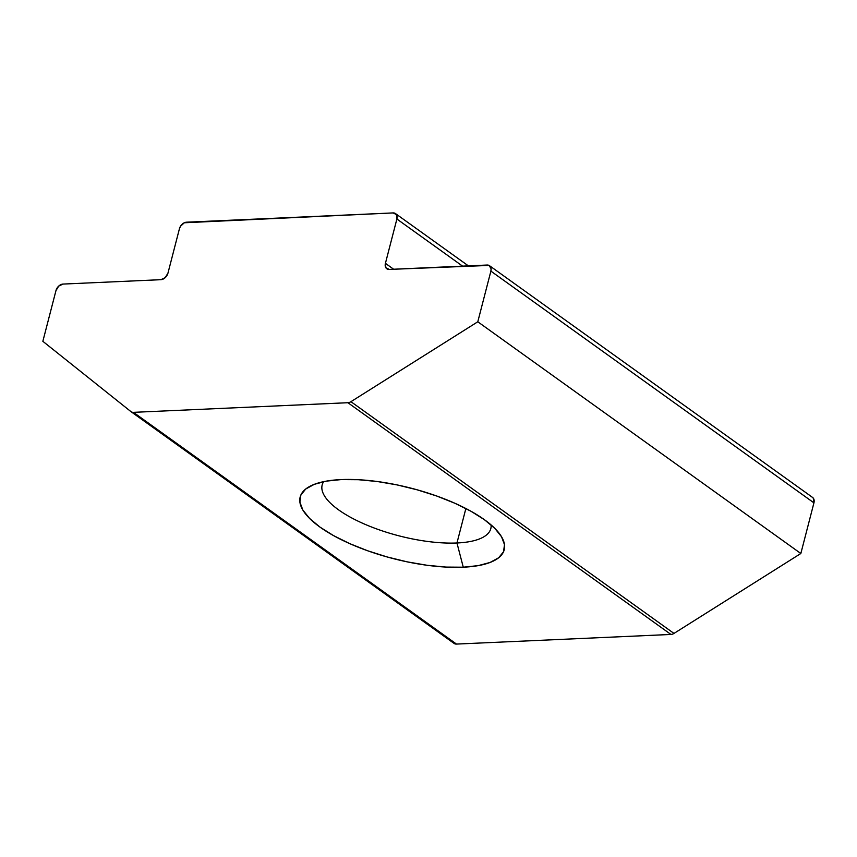 <?xml version="1.0" encoding="UTF-8"?>
<svg xmlns="http://www.w3.org/2000/svg" width="857" height="857" viewBox="0 0 857 857"><rect width="100%" height="100%" fill="white"/><g stroke="black" fill="none" stroke-linecap="round" stroke-linejoin="round"><path stroke-width="1.29" d="M456.963 542.984A87.093 30.016 14.5 0 1 365.136 524.366A87.093 30.016 14.5 0 1 322.168 484.966A87.093 30.016 14.5 0 1 323.678 481.645A87.093 30.016 -165.5 0 0 360.776 522.427A87.093 30.016 -165.5 0 0 456.963 542.984L463.273 567.205A105.379 36.326 14.5 0 1 336.33 537.125A105.379 36.326 14.5 0 1 310.63 485.94A105.379 36.326 14.5 0 1 341.118 479.588L326.249 481.141L314.294 484.334L305.724 489.015L300.861 495.025L299.886 502.127L302.853 510.044L309.623 518.464L319.961 527.087L333.459 535.561L349.592 543.574L367.749 550.805L387.235 556.986L407.289 561.871L427.15 565.288L446.047 567.088L463.273 567.205L478.142 565.641L490.086 562.46L498.656 557.768L503.53 551.758L504.494 544.666L501.538 536.75L494.757 528.319L484.419 519.706L470.932 511.222L454.788 503.22L436.631 495.989L417.155 489.808L397.091 484.912L377.23 481.505L358.333 479.706L341.118 479.588A105.379 36.326 14.5 0 1 500.434 535.025A105.379 36.326 14.5 0 1 463.273 567.205L456.963 542.984A87.093 30.016 -165.5 0 0 491.104 524.934A87.093 30.016 14.5 0 1 490.815 528.576A87.093 30.016 14.5 0 1 456.963 542.984L465.876 508.522L456.963 542.984M179.424 228.776L167.961 273.104L179.424 228.776L180.463 226.334L184.298 222.777L393.095 212.922L186.494 222.199A6.963 4.885 125.7 0 0 179.424 228.776M160.891 279.682L63.022 284.074L160.891 279.682L165.208 277.657L167.961 273.104A6.963 4.885 125.7 0 1 160.891 279.682M55.951 290.652L42.85 341.311L130.875 411.564L42.85 341.311L55.951 290.652L58.704 286.099L63.022 284.074A6.963 4.885 125.7 0 0 55.951 290.652M456.492 644.078L133.435 412.346L347.899 402.715L670.945 634.448L456.492 644.078A6.963 4.885 125.7 0 1 453.921 643.296A6.963 4.885 -54.3 0 0 454.06 643.403A6.963 4.885 -54.3 0 0 456.492 644.078L133.435 412.346A6.963 4.885 125.7 0 1 130.875 411.564A6.963 4.885 125.7 0 0 131.014 411.671A6.963 4.885 125.7 0 0 133.435 412.346L347.899 402.715L670.945 634.448L456.492 644.078M477.788 321.782L800.834 553.504L673.977 633.419L350.931 401.687L477.788 321.782L490.89 271.123L813.936 502.855L800.834 553.504L477.788 321.782L350.931 401.687A6.963 4.885 125.7 0 1 347.899 402.715A6.963 4.885 125.7 0 0 350.931 401.687L673.977 633.419A6.963 4.885 125.7 0 1 670.945 634.448A6.963 4.885 -54.3 0 0 673.977 633.419L800.834 553.504L813.936 502.855A6.963 4.885 -54.3 0 0 812.565 497.435L489.518 265.702A6.963 4.885 125.7 0 1 490.89 271.123L477.788 321.782M489.518 265.702A6.963 4.885 125.7 0 0 487.087 265.038L389.228 269.43L489.047 265.424L491.104 268.712L490.89 271.123L813.936 502.855L813.507 498.442L812.093 497.146M396.887 219.017L462.576 266.131L396.887 219.017L385.425 263.335L396.887 219.017L396.459 214.604L393.095 212.922A6.963 4.885 125.7 0 1 395.516 213.597A6.963 4.885 125.7 0 1 396.887 219.017M393.642 269.227L385.425 263.335L385.864 267.748L389.228 269.43A6.963 4.885 125.7 0 1 386.807 268.755A6.963 4.885 125.7 0 1 385.425 263.335L393.642 269.227M131.164 411.778L453.921 643.296M454.06 643.403L131.014 411.671M468.393 265.874L395.516 213.597"/></g></svg>
